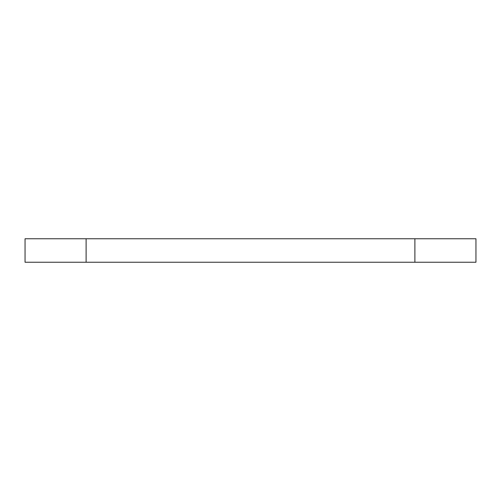 <?xml version="1.0" encoding="UTF-8"?>
<svg xmlns="http://www.w3.org/2000/svg" width="501" height="501" viewBox="0 0 501 501"><rect width="100%" height="100%" fill="white"/><g stroke="black" fill="none" stroke-linecap="round" stroke-linejoin="round"><path stroke-width="0.75" d="M414.891 238.758L475.95 238.758L475.95 262.242L25.05 262.242L25.05 238.758L414.891 238.758L414.891 262.242M86.109 238.758L86.109 262.242"/></g></svg>
